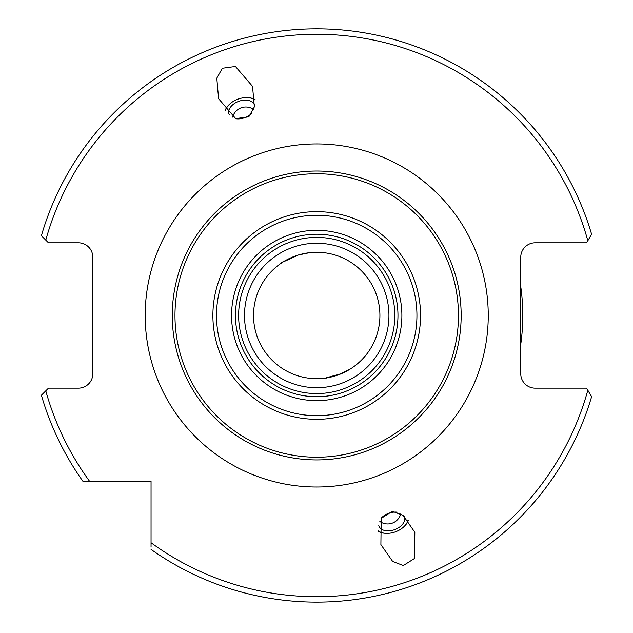 <?xml version="1.0" encoding="UTF-8"?>
<svg xmlns="http://www.w3.org/2000/svg" width="633" height="633" viewBox="0 0 633 633"><rect width="100%" height="100%" fill="white"/><g stroke="black" fill="none" stroke-linecap="round" stroke-linejoin="round"><path stroke-width="0.95" d="M248.793 116.844L254.355 106.898L252.543 86.373L235.436 66.481L222.357 68.253L216.795 78.191L218.607 98.724L235.713 118.608L248.793 116.844M392.373 511.306L381.208 518.356L380.892 544.594L392.697 561.479L403.348 565.522L414.512 558.472L414.829 532.242L403.023 515.349L392.373 511.306M316.722 211.659A103.82 103.82 0 0 0 212.894 315.479A103.82 103.82 0 0 0 316.722 419.307A103.82 103.82 0 0 0 420.541 315.479A103.82 103.82 0 0 0 316.722 211.659M316.722 215.267A100.212 100.212 0 0 0 216.502 315.479A100.212 100.212 0 0 0 316.722 415.691A100.212 100.212 0 0 0 416.933 315.479A100.212 100.212 0 0 0 316.722 215.267M316.722 230.317A85.162 85.162 0 0 0 231.559 315.479A85.162 85.162 0 0 0 316.722 400.642A85.162 85.162 0 0 0 401.884 315.479A85.162 85.162 0 0 0 316.722 230.317M316.722 234.226A81.253 81.253 0 0 0 235.468 315.479A81.253 81.253 0 0 0 316.722 396.733A81.253 81.253 0 0 0 397.967 315.479A81.253 81.253 0 0 0 316.722 234.226M253.524 315.479A63.197 63.197 0 0 0 316.722 378.676A63.197 63.197 0 0 0 379.911 315.479A63.197 63.197 0 0 0 316.722 252.282A63.197 63.197 0 0 0 253.524 315.479M316.722 243.254A72.225 72.225 0 0 0 244.496 315.479A72.225 72.225 0 0 0 316.722 387.705A72.225 72.225 0 0 0 388.939 315.479A72.225 72.225 0 0 0 316.722 243.254M316.722 457.224A141.745 141.745 0 0 0 458.458 315.479A141.745 141.745 0 0 0 316.722 173.743A141.745 141.745 0 0 0 174.977 315.479A141.745 141.745 0 0 0 316.722 457.224M316.722 459.93A144.451 144.451 0 0 0 461.164 315.479A144.451 144.451 0 0 0 316.722 171.029A144.451 144.451 0 0 0 172.271 315.479A144.451 144.451 0 0 0 316.722 459.93M520.753 344.344A206.065 206.065 0 0 0 520.753 286.614M331.929 376.817L326.399 377.933M325.884 378.012L323.827 378.273M335.11 375.939C318.367 380.085 320.488 379.309 341.488 373.62L351.402 368.311M309.497 252.694L298.325 255.02C278.575 264.159 276.447 264.934 291.948 257.338L285.879 260.321M282.12 262.6L283.639 261.627M295.12 256.088L296.814 255.503M298.309 255.028L303.603 253.659M306.008 253.2L306.958 253.042M307.503 252.963L308.461 252.828M350.199 369.079L338.362 374.855M151.05 542.734A281.226 281.226 0 0 0 587.82 390.252L591.61 396.725A286.646 286.646 0 0 1 151.05 549.404A286.646 286.646 0 0 0 591.61 396.725L586.601 388.156L535.202 388.156A14.448 14.448 0 0 1 520.753 373.715L520.753 257.251A14.448 14.448 0 0 1 535.202 242.803L586.601 242.803L591.61 234.242A286.646 286.646 0 0 0 41.39 235.729L48.472 242.803L78.373 242.803A14.448 14.448 0 0 1 92.822 257.251L92.822 373.715A14.448 14.448 0 0 1 78.373 388.156L48.472 388.156L41.39 395.229A286.646 286.646 0 0 0 82.796 481.143L151.05 481.143L151.05 546.841M82.796 481.143L89.467 481.143A281.226 281.226 0 0 1 45.782 390.846L41.39 395.229A286.646 286.646 0 0 0 82.796 481.143M591.61 234.242A286.646 286.646 0 0 0 41.39 235.729L45.782 240.113A281.226 281.226 0 0 1 587.82 240.714M225.443 110.807A17.154 11.022 160 0 1 226.527 108.085A17.154 11.022 160 0 1 229.811 103.994A17.154 11.022 160 0 1 247.353 97.617A17.154 11.022 160 0 1 255.075 100.022M225.15 110.451A18.056 11.608 160 0 1 225.965 108.662A18.056 11.608 160 0 1 229.423 104.358A18.056 11.608 160 0 1 229.621 104.176M247.614 97.624A18.056 11.608 160 0 1 247.883 97.64A18.056 11.608 160 0 1 255.067 99.555M251.966 113.054A13.538 8.704 160 0 1 236.204 118.79M229.257 114.676A13.538 8.704 160 0 1 229.019 114.13A13.538 8.704 160 0 1 229.732 108.385A13.538 8.704 160 0 1 242.882 100.283A13.538 8.704 160 0 1 254.474 104.864A13.538 8.704 160 0 1 254.648 105.434M407.992 520.152A17.154 11.022 -20 0 1 406.908 522.874A17.154 11.022 -20 0 1 403.625 526.965A17.154 11.022 -20 0 1 386.083 533.35A17.154 11.022 -20 0 1 378.36 530.937M408.285 520.516A18.056 11.608 -20 0 1 407.47 522.296A18.056 11.608 -20 0 1 404.012 526.601A18.056 11.608 -20 0 1 403.814 526.783M385.821 533.334A18.056 11.608 -20 0 1 385.552 533.318A18.056 11.608 -20 0 1 378.368 531.404M381.47 517.905A13.538 8.704 -20 0 1 397.231 512.168M404.178 516.283A13.538 8.704 -20 0 1 404.416 516.829A13.538 8.704 -20 0 1 403.704 522.573A13.538 8.704 -20 0 1 390.553 530.676A13.538 8.704 -20 0 1 378.961 526.094A13.538 8.704 -20 0 1 378.787 525.525M145.186 315.479A171.535 171.535 0 0 1 316.722 143.944A171.535 171.535 0 0 1 488.249 315.479A171.535 171.535 0 0 1 316.722 487.014A171.535 171.535 0 0 1 145.186 315.479M316.722 237.391A78.096 78.096 0 0 0 238.625 315.479A78.096 78.096 0 0 0 316.722 393.576A78.096 78.096 0 0 0 394.81 315.479A78.096 78.096 0 0 0 316.722 237.391M247.353 97.617L247.883 97.64M253.604 109.501A13.538 13.538 0 0 0 232.667 117.129M386.083 533.35L385.552 533.318M379.832 521.457A13.538 13.538 0 0 0 400.768 513.83"/></g></svg>
